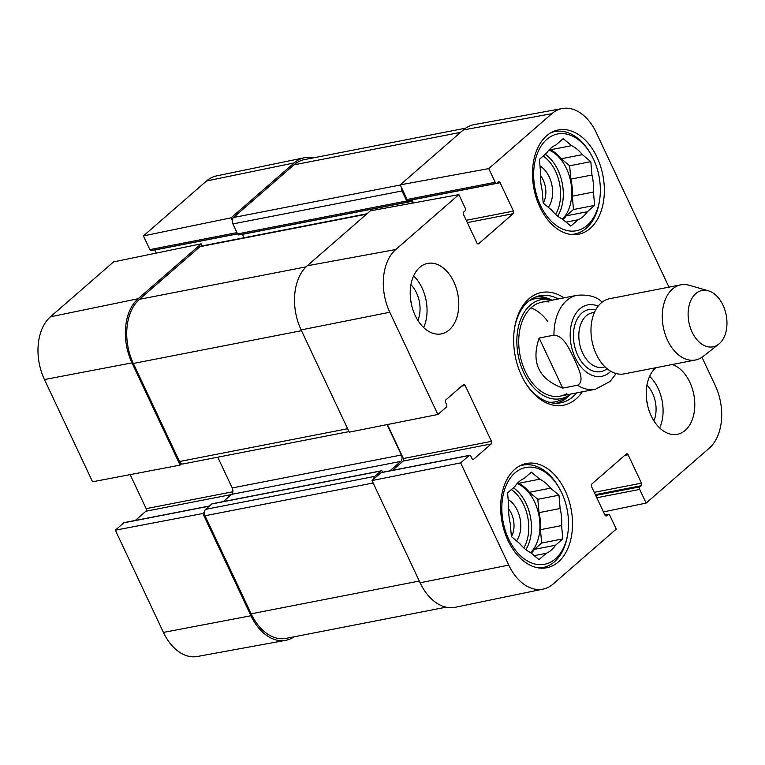 <?xml version="1.0" encoding="UTF-8"?>
<svg xmlns="http://www.w3.org/2000/svg" width="765" height="765" viewBox="0 0 765 765"><rect width="100%" height="100%" fill="white"/><g stroke="black" fill="none" stroke-linecap="round" stroke-linejoin="round"><path stroke-width="1.15" d="M465.598 128.185L304.48 159.589A47.86 31.652 79 0 0 293.999 164.838L233.478 217.509A4.781 3.165 79 0 0 232.866 223.925L237.571 233.937A1.913 1.262 79 0 0 238.967 234.922L408.108 201.96A1.913 1.262 -101 0 1 406.712 200.975L401.998 190.963A4.781 3.165 -101 0 1 401.367 187.31M373.511 479.234A4.781 3.165 -101 0 1 374.764 476.385L380.941 471.001A1.913 1.262 -101 0 1 381.362 470.791L212.221 503.752A1.913 1.262 79 0 0 211.8 503.963L205.622 509.347A4.781 3.165 79 0 0 205.01 515.753L251.149 613.807A47.86 31.652 79 0 0 286.062 638.373L446.1 607.19M217.748 457.193L232.225 487.955A4.781 3.165 -101 0 1 231.613 494.372L223.313 501.591M366.99 213.779L201.042 246.12A4.781 3.165 79 0 0 199.99 246.646L139.469 299.316A47.86 31.652 79 0 0 133.34 363.461L179.488 461.515A4.781 3.165 79 0 0 182.978 463.973L348.974 431.623M242.438 234.243A1.913 1.262 -101 0 1 242.495 234.358L244.083 237.733M381.362 470.791A1.913 1.262 -101 0 1 382.758 471.776L382.959 472.196M389.911 470.838L400.755 461.41A4.781 3.165 79 0 0 401.367 454.993L387.061 424.613M412.45 203.136L411.627 201.405A1.913 1.262 79 0 0 410.231 200.42A1.913 1.262 79 0 0 409.82 200.631L408.529 201.75A1.913 1.262 -101 0 1 408.108 201.96M562.705 388.113C538.742 379.153 530.891 362.467 539.143 338.044L553.946 335.156C564.13 335.701 569.705 349.997 574.066 358.565C577.824 367.248 585.512 381.133 577.508 385.225L562.705 388.113L539.143 338.044M602.198 302.089L601.156 301.247C595.887 296.438 587.893 294.449 577.173 295.28L541.936 302.156M723.002 305.187A28.716 18.991 -101 0 1 718.727 344.164A28.716 18.991 -101 0 1 688.902 322.266A28.716 18.991 -101 0 1 708.323 290.776A28.716 18.991 -101 0 1 723.002 305.187M718.727 344.164L703.092 356.452A38.288 25.322 -101 0 1 695.509 359.99A38.288 25.322 -101 0 1 663.332 327.257A38.288 25.322 -101 0 1 680.86 284.829A38.288 25.322 -101 0 1 689.217 285.269L708.323 290.776M695.509 359.99L624.202 373.884A38.288 25.322 -101 0 1 592.024 341.152A38.288 25.322 -101 0 1 609.562 298.723L680.86 284.829M646.75 400.841A19.785 13.082 -101 0 1 647.821 406.339M410.719 300.425A19.785 13.082 -101 0 1 411.79 305.914M508.629 508.935A19.785 13.082 -101 0 1 511.402 536.609L510.217 523.25A39.245 25.953 -101 0 1 508.735 506.21L507.577 492.861L514.835 486.54A39.245 25.953 -101 0 1 524.102 478.469L531.369 472.158L539.784 479.186L518.651 483.298L517.953 482.725M540.453 175.415A19.785 13.082 -101 0 1 543.236 203.088M599.664 199.703A49.295 32.599 -101 0 1 553.994 223.715A49.295 32.599 -101 0 1 539.421 148.926A49.295 32.599 -101 0 1 590.771 154.033A49.295 32.599 -101 0 1 593.535 159.283A49.295 32.599 -101 0 1 599.664 199.703L599.454 201.128A52.163 34.502 -101 0 1 574.869 233.985A52.163 34.502 -101 0 1 570.527 234.406M550.733 132.814A52.163 34.502 -101 0 1 554.912 131.57A52.163 34.502 -101 0 1 590.035 152.79L590.771 154.033M567.84 533.224A49.295 32.599 -101 0 1 522.16 557.245A49.295 32.599 -101 0 1 507.587 482.447A49.295 32.599 -101 0 1 558.938 487.554A49.295 32.599 -101 0 1 561.701 492.803A49.295 32.599 -101 0 1 567.84 533.224L567.62 534.649A52.163 34.502 -101 0 1 543.045 567.506A52.163 34.502 -101 0 1 538.694 567.926M518.899 466.334A52.163 34.502 -101 0 1 523.088 465.101A52.163 34.502 -101 0 1 558.211 486.32L558.938 487.554M548.342 207.344A24.576 16.247 79 0 0 539.985 166.015M591.967 175.003L570.824 179.125L569.657 165.785L561.233 158.757L582.375 154.635L590.8 161.664L591.967 175.003A39.245 25.953 -101 0 1 593.449 192.044L594.615 205.393L573.473 209.514L572.306 196.165L593.449 192.044M590.8 161.664L569.657 165.785M566.052 222.127L578.082 219.785L570.824 226.096L562.399 219.067A39.245 25.953 -101 0 1 551.642 210.098L543.217 203.069L542.05 189.73A39.245 25.953 -101 0 1 540.568 172.68L539.402 159.34L546.669 153.019A39.245 25.953 -101 0 1 555.935 144.948L563.193 138.637L571.618 145.656L550.475 149.777L549.786 149.204M594.615 205.393L587.348 211.714L566.205 215.835L573.473 209.514M587.348 211.714A39.245 25.953 -101 0 1 578.082 219.785M571.618 145.656A39.245 25.953 -101 0 1 582.375 154.635M550.475 149.777A39.245 25.953 -101 0 1 561.233 158.757M566.205 215.835A39.245 25.953 -101 0 1 563.088 219.651M548.974 150.055A38.288 25.322 -101 0 1 566.473 168.558A38.288 25.322 -101 0 1 562.418 219.086M570.824 179.125A39.245 25.953 -101 0 1 572.306 196.165M516.509 540.874A24.576 16.247 79 0 0 508.151 499.535M560.133 508.524L538.99 512.646L537.824 499.306L529.399 492.277L550.542 488.156L558.966 495.185L560.133 508.524A39.245 25.953 -101 0 1 561.615 525.574L562.782 538.914L541.639 543.035L540.473 529.696L561.615 525.574M558.966 495.185L537.824 499.306M534.228 555.648L546.248 553.305L538.99 559.617L530.566 552.598A39.245 25.953 -101 0 1 519.808 543.619L511.383 536.59M562.782 538.914L555.524 545.235L534.381 549.356L541.639 543.035M555.524 545.235A39.245 25.953 -101 0 1 546.248 553.305M539.784 479.186A39.245 25.953 -101 0 1 550.542 488.156M518.651 483.298A39.245 25.953 -101 0 1 529.399 492.277M534.381 549.356A39.245 25.953 -101 0 1 531.264 553.172M517.14 483.576A38.288 25.322 -101 0 1 534.639 502.079A38.288 25.322 -101 0 1 530.585 552.617M538.99 512.646A39.245 25.953 -101 0 1 540.473 529.696M551.259 299.87A54.564 36.079 79 0 0 536.82 296.543M557.609 403.222A54.564 36.079 79 0 0 569.743 394.711M552.263 300.138A50.48 33.383 79 0 0 548.773 299.402A50.48 33.383 79 0 0 518.221 355.534A50.48 33.383 79 0 0 567.611 396.088A50.48 33.383 79 0 0 570.575 394.09M548.993 301.965A47.86 31.652 79 0 0 520.028 355.18A47.86 31.652 79 0 0 566.855 393.621M547.501 321.09A47.86 31.652 79 0 0 530.958 307.846M488.739 168.606L495.185 182.299A1.913 1.262 79 0 0 496.581 183.284L408.491 200.449A1.913 1.262 -101 0 1 407.095 199.474L400.219 184.862L488.739 168.606L551.842 113.698A46.818 30.963 -101 0 1 562.332 108.515A46.818 30.963 -101 0 1 596.241 132.584L668.973 287.143M701.974 357.274L715.227 385.445A46.818 30.963 -101 0 1 709.241 448.185L646.138 503.093L603.451 511.9M653.912 420.827A25.532 16.878 79 0 0 652.545 393.286A25.532 16.878 79 0 0 646.951 385.12M659.688 427.97A35.898 23.734 79 0 0 649.628 376.342M417.881 320.411A25.532 16.878 79 0 0 416.514 292.871A25.532 16.878 79 0 0 410.92 284.704M423.657 327.544A35.898 23.734 79 0 0 413.597 275.916M496.581 183.284A1.913 1.262 79 0 0 497.001 183.074L498.292 181.955A1.913 1.262 -101 0 1 498.713 181.745A1.913 1.262 -101 0 1 500.109 182.73L513.458 211.102A1.913 1.262 -101 0 1 513.21 213.665L478.699 243.7A1.913 1.262 -101 0 1 478.278 243.911A1.913 1.262 -101 0 1 476.882 242.926L463.533 214.554A1.913 1.262 -101 0 1 463.772 211.991L465.063 210.872A1.913 1.262 79 0 0 465.311 208.3L458.866 194.606L370.346 210.863L307.243 265.78A47.86 31.652 79 0 0 301.123 329.916L349.223 432.149L437.876 414.487L446.33 407.133A1.913 1.262 79 0 0 446.578 404.57L445.593 402.486A1.913 1.262 -101 0 1 445.842 399.913L463.351 384.671A1.913 1.262 -101 0 1 463.772 384.47A1.913 1.262 -101 0 1 465.168 385.445L491.484 441.357A1.913 1.262 -101 0 1 491.235 443.93L473.717 459.163A1.913 1.262 -101 0 1 473.305 459.373A1.913 1.262 -101 0 1 471.909 458.398L470.924 456.303A1.913 1.262 79 0 0 469.528 455.328A1.913 1.262 79 0 0 469.108 455.538L460.654 462.892L372 480.544L420.109 582.777A47.86 31.652 79 0 0 455.252 607.286L543.14 589.098A46.818 30.963 -101 0 1 508.763 565.115L460.654 462.892M413.454 202.955L412.01 199.894A1.913 1.262 79 0 0 411.953 199.78M562.332 108.515L474.042 124.657A47.86 31.652 79 0 0 463.322 129.954L400.219 184.862M372 480.544L381.018 472.703A1.913 1.262 -101 0 1 381.439 472.493L469.528 455.328M392.531 470.332L403.145 461.094A1.913 1.262 79 0 0 403.385 458.531L387.396 424.546M539.832 206.971A53.12 35.133 -101 0 1 558.259 129.945A53.12 35.133 -101 0 1 602.897 175.367A53.12 35.133 -101 0 1 578.579 234.233A53.12 35.133 -101 0 1 539.832 206.971M507.998 540.492A53.12 35.133 -101 0 1 526.425 463.475A53.12 35.133 -101 0 1 571.073 508.897A53.12 35.133 -101 0 1 546.745 567.754A53.12 35.133 -101 0 1 507.998 540.492M415.166 315.448A35.898 23.734 -101 0 1 427.625 263.409A35.898 23.734 -101 0 1 457.786 294.104A35.898 23.734 -101 0 1 441.357 333.875A35.898 23.734 -101 0 1 415.166 315.448M672.349 364.503A35.898 23.734 -101 0 1 694.668 400.936A35.898 23.734 -101 0 1 677.379 434.291A35.898 23.734 -101 0 1 651.197 415.873A35.898 23.734 -101 0 1 655.844 367.716M576.542 392.923A54.564 36.079 -101 0 1 560.822 402.82A54.564 36.079 -101 0 1 524.455 381.228M514.348 329.371A54.564 36.079 -101 0 1 539.956 295.711A54.564 36.079 -101 0 1 558.24 298.972M563.958 297.862A57.432 37.982 79 0 0 514.453 328.654A57.432 37.982 79 0 0 524.819 381.859A57.432 37.982 79 0 0 582.261 391.814M604.962 515.094L608.424 514.415A1.913 1.262 79 0 1 609.82 515.4L616.265 529.093L553.162 584.011A46.818 30.963 -101 0 1 543.14 589.098M608.424 514.415A1.913 1.262 79 0 0 608.003 514.625L606.712 515.753A1.913 1.262 -101 0 1 606.301 515.964A1.913 1.262 -101 0 1 604.895 514.979L591.546 486.607A1.913 1.262 -101 0 1 591.794 484.035L626.306 454.008A1.913 1.262 -101 0 1 626.726 453.798A1.913 1.262 -101 0 1 628.122 454.773L641.472 483.145A1.913 1.262 -101 0 1 641.233 485.718L639.942 486.836A1.913 1.262 79 0 0 639.693 489.399L646.138 503.093M437.876 414.487L389.777 312.263A46.818 30.963 -101 0 1 395.763 249.524L458.866 194.606M204.37 512.196L202.859 513.506L115.333 530.183L123.787 522.83A1.913 1.262 -101 0 1 124.207 522.619L209.457 506.009M294.085 636.815A47.86 31.652 -101 0 1 285.641 640.343A47.86 31.652 -101 0 1 250.968 615.739L202.859 513.506M237.494 233.774L151.26 250.585A1.913 1.262 -101 0 1 149.864 249.6L143.418 235.907L231.087 217.824L294.181 162.916A47.86 31.652 -101 0 1 304.422 157.714A47.86 31.652 -101 0 1 313.583 157.81M231.087 217.824L232.235 220.272M202.18 245.9L201.205 243.825L113.545 261.907L50.442 316.815A46.818 30.963 79 0 0 44.456 379.555L92.555 481.787L180.091 465.11L131.982 362.878A47.86 31.652 -101 0 1 138.102 298.742L201.205 243.825M180.091 465.11L181.592 463.791M135.3 520.458L145.914 511.221A1.913 1.262 79 0 0 146.153 508.658L130.146 474.625M156.232 253.1L154.779 250.021A1.913 1.262 79 0 0 154.721 249.906M304.422 157.714L216.543 175.902A46.818 30.963 79 0 0 206.521 180.989L143.418 235.907M115.333 530.183L163.433 632.416A46.818 30.963 79 0 0 197.351 656.485L285.641 640.343M419.287 581.046L251.149 613.807M373.148 482.992L205.01 515.753M374.764 476.385L205.622 509.347M380.941 471.001L211.8 503.963M400.755 461.41L231.613 494.372M401.367 454.993L232.225 487.955M347.626 428.744L179.488 461.515M301.486 330.69L133.34 363.461M306.086 266.851L139.469 299.316M366.521 214.2L199.99 246.646M411.627 201.405L242.495 234.358M406.712 200.975L237.571 233.937M401.998 190.963L232.866 223.925M400.286 185.006L233.478 217.509M293.999 164.838L460.53 132.383M553.946 335.156A47.86 31.652 -101 0 1 577.173 295.28M560.248 396.107L595.486 389.232A47.86 31.652 -101 0 1 577.508 385.225M610.814 371.283A36.376 24.05 -101 0 1 571.178 345.216A36.376 24.05 -101 0 1 598.125 306.163M605.077 366.884L602.916 367.305A27.76 18.36 -101 0 1 579.583 343.571A27.76 18.36 -101 0 1 592.292 312.818L594.453 312.397M607.094 368.692A31.585 20.884 -101 0 1 574.285 344.604A31.585 20.884 -101 0 1 595.648 309.968M543.169 156.06A36.376 24.05 -101 0 1 555.572 171.37A36.376 24.05 -101 0 1 555.629 214.391M545.235 154.262A38.288 25.322 -101 0 1 558.01 170.203A38.288 25.322 -101 0 1 557.675 216.122M511.345 489.581A36.376 24.05 -101 0 1 523.738 504.9A36.376 24.05 -101 0 1 523.796 547.912M513.401 487.793A38.288 25.322 -101 0 1 526.186 503.724A38.288 25.322 -101 0 1 525.842 549.643M556.203 403.26A54.181 35.831 79 0 0 566.272 397.743A54.181 35.831 79 0 0 568.605 395.486M549.911 299.584A54.181 35.831 79 0 0 535.51 297.04M548.773 299.402L542.701 298.57A52.508 34.731 79 0 0 529.217 300.693M549.002 402.227A52.508 34.731 79 0 0 562.294 399.139L567.611 396.088M461.687 386.124L465.168 385.445M403.385 458.531L491.484 441.357M403.145 461.094L491.235 443.93M472.837 459.335L473.717 459.163M381.018 472.703L469.108 455.538M624.642 455.452L628.122 454.773M594.252 492.354L641.472 483.145M595.342 494.659L641.233 485.718M595.715 495.452L639.942 486.836M596.796 497.757L639.693 489.399M605.029 515.208L608.003 514.625M605.832 515.926L606.712 515.753M467.319 222.605L513.21 213.665M466.239 220.301L513.458 211.102M477.809 243.872L478.699 243.7M407.095 199.474L495.185 182.299M412.01 199.894L500.109 182.73M420.109 582.777L508.763 565.115M307.243 265.78L395.763 249.524M301.123 329.916L389.777 312.263M463.322 129.954L551.842 113.698M232.837 491.761L146.153 508.658M231.393 494.563L145.914 511.221M209.266 506.172L123.787 522.83M237.552 233.889L154.779 250.021M236.959 232.627L149.864 249.6M131.982 362.878L44.456 379.555M294.181 162.916L206.521 180.989M250.968 615.739L163.433 632.416M138.102 298.742L50.442 316.815M595.486 389.232L610.116 381.419L616.16 373.54M554.912 131.57L551.919 132.154M574.869 233.985L571.876 234.568M523.088 465.101L520.095 465.684M543.045 567.506L540.052 568.089"/></g></svg>
